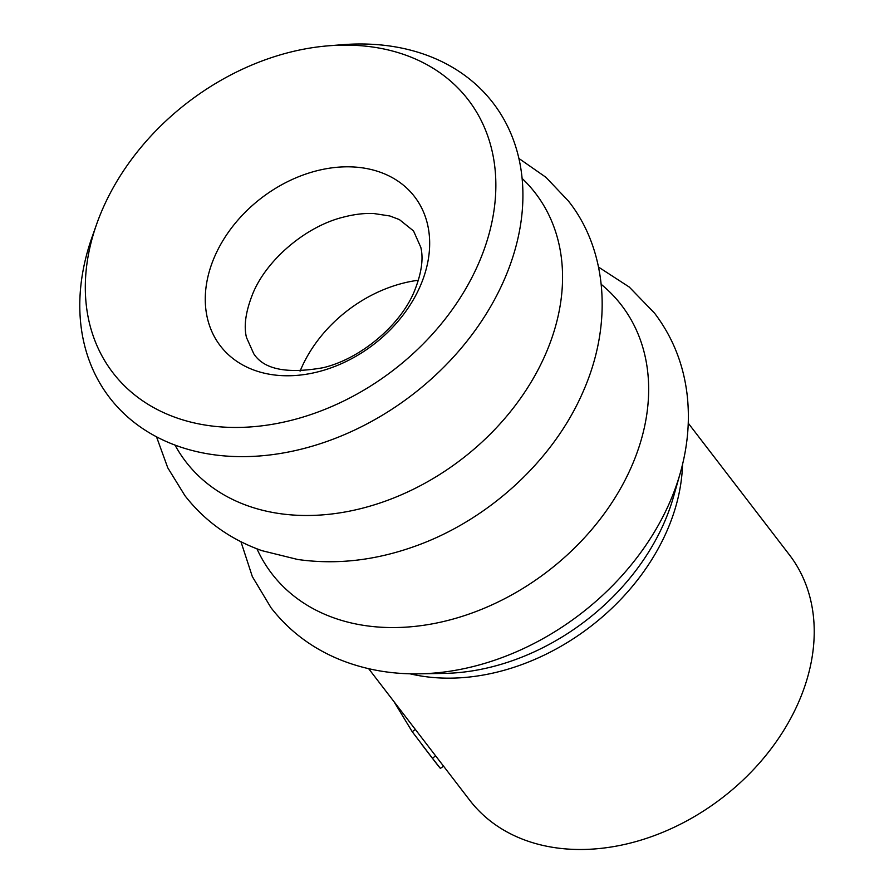 <?xml version="1.0" encoding="UTF-8"?>
<svg xmlns="http://www.w3.org/2000/svg" width="894" height="894" viewBox="0 0 894 894"><rect width="100%" height="100%" fill="white"/><g stroke="black" fill="none" stroke-linecap="round" stroke-linejoin="round"><path stroke-width="1.34" d="M478.312 264.099A224.025 168.798 142.5 0 1 215.331 426.404A224.025 168.798 142.5 0 1 96.675 224.092A224.025 168.798 142.5 0 1 102.855 208.481A224.025 168.798 142.5 0 1 328.768 45.784A224.025 168.798 142.5 0 1 478.312 264.099M328.768 45.784L342.57 44.7A241.805 182.186 142.5 0 1 503.981 280.325A241.805 182.186 142.5 0 1 220.136 455.515A241.805 182.186 142.5 0 1 92.06 237.145L96.675 224.092M688.257 423.186L789.38 554.805A201.508 151.824 142.5 0 1 798.443 702.572A201.508 151.824 142.5 0 1 639.579 840.528A201.508 151.824 142.5 0 1 469.786 800.32L368.674 668.701M393.963 701.622L412.212 731.683L415.486 729.336M412.212 731.683L432.472 758.291L435.624 755.788M432.472 758.291L440.384 768.415L443.67 766.046M522.107 178.431A220.416 166.072 142.5 0 1 545.295 354.784A220.416 166.072 142.5 0 1 359.489 508.943A220.416 166.072 142.5 0 1 175.012 445.078M601.226 284.37A220.416 166.072 142.5 0 1 631.399 466.858A220.416 166.072 142.5 0 1 439.982 622.313A220.416 166.072 142.5 0 1 256.969 548.827M300.082 371.155A122.143 92.026 142.5 0 1 301.289 368.306A122.143 92.026 142.5 0 1 418.437 280.235M420.079 286.482A122.456 92.261 142.5 0 1 272.089 374.664A122.456 92.261 142.5 0 1 214.862 256.086A122.456 92.261 142.5 0 1 362.852 167.916A122.456 92.261 142.5 0 1 420.079 286.482M680.189 473.317A234.507 176.688 142.5 0 1 669.517 502.853A234.507 176.688 142.5 0 1 419.197 673.83L443.793 673.417A206.358 155.478 142.5 0 0 664.063 522.968A206.358 155.478 142.5 0 0 673.461 496.975L680.189 473.317C687.721 446.911 690.045 420.806 687.162 395.003C683.564 364.339 672.679 337.049 654.52 313.123L629.253 287.041L598.488 267.06M682.524 464.422A201.508 151.824 142.5 0 1 666.812 531.237A201.508 151.824 142.5 0 1 409.988 673.797M518.878 158.439L545.932 177.303L568.428 201.049C605.909 248.029 614.156 321.449 583.056 391.807C552.973 461.371 486.906 521.347 413.039 546.949C373.949 560.661 335.507 564.84 297.691 559.476L261.964 550.67C230.496 539.518 204.815 521.18 184.924 495.667L167.77 467.808L156.517 436.808M419.197 673.83C391.728 674.288 365.914 669.807 341.731 660.375C313.023 648.999 289.455 631.455 271.016 607.741L252.332 576.596L240.955 541.73M414.302 291.399C400.434 325.17 360.841 358.773 323.17 367.702C286.952 374.083 263.808 369.423 253.728 353.7L246.476 337.474C243.604 325.874 245.761 311.134 252.957 293.254C266.747 259.729 305.849 226.316 343.318 217.153C354.337 214.281 364.506 213.074 373.815 213.532L389.862 215.979L399.372 219.578L413.531 230.943L420.817 247.347C423.644 258.936 421.465 273.62 414.302 291.399M421.722 744.378L438.909 766.739"/></g></svg>

